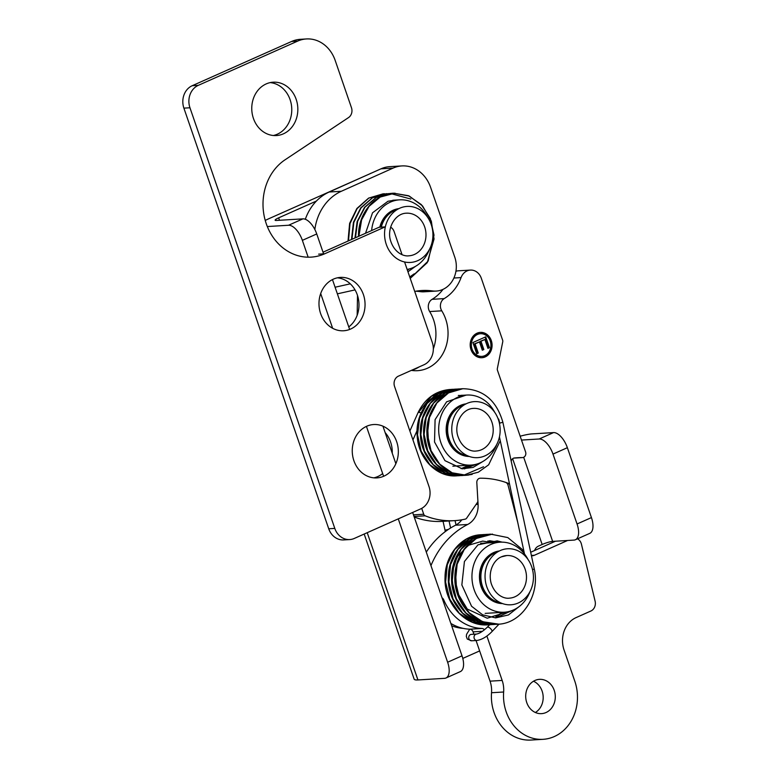 <?xml version="1.0" encoding="UTF-8"?>
<svg xmlns="http://www.w3.org/2000/svg" width="779" height="779" viewBox="0 0 779 779"><rect width="100%" height="100%" fill="white"/><g stroke="black" fill="none" stroke-linecap="round" stroke-linejoin="round"><path stroke-width="1.17" d="M373.852 477.848A26.729 23.029 86.6 0 0 377.815 476.544A26.729 23.029 86.6 0 0 382.664 473.554M392.246 453.212A26.729 23.029 86.6 0 0 385.147 432.608M383.891 476.173A26.729 23.029 -93.4 0 1 376.9 477.897A26.729 23.029 -93.4 0 1 352.303 452.599A26.729 23.029 -93.4 0 1 373.686 424.536A26.729 23.029 -93.4 0 1 397.757 445.695A26.729 23.029 -93.4 0 1 383.891 476.173M348.758 326.917A26.729 23.029 86.6 0 0 358.194 297.958A26.729 23.029 86.6 0 0 337.385 277.821M350.618 329.05A26.729 23.029 -93.4 0 1 343.627 330.763A26.729 23.029 -93.4 0 1 319.03 305.465A26.729 23.029 -93.4 0 1 340.413 277.402A26.729 23.029 -93.4 0 1 364.475 298.561A26.729 23.029 -93.4 0 1 350.618 329.05M273.361 135.497A26.729 23.029 86.6 0 0 277.324 134.202A26.729 23.029 86.6 0 0 291.482 105.457A26.729 23.029 86.6 0 0 270.167 82.603M283.4 133.832A26.729 23.029 -93.4 0 1 276.409 135.556A26.729 23.029 -93.4 0 1 251.812 110.258A26.729 23.029 -93.4 0 1 273.195 82.194A26.729 23.029 -93.4 0 1 297.257 103.354A26.729 23.029 -93.4 0 1 283.4 133.832M404.574 261.968L432.257 342.361A17.372 14.967 -93.4 0 1 423.951 364.776L398.4 376.15A8.014 6.914 86.6 0 0 394.563 386.501L428.986 486.476A17.372 14.967 -93.4 0 1 420.679 508.891L354.289 538.445A17.372 14.967 -93.4 0 1 349.742 539.565A17.372 14.967 -93.4 0 1 334.795 528.405L189.959 107.775A17.372 14.967 -93.4 0 1 198.275 85.359L297.705 41.092A33.409 28.784 -93.4 0 1 306.439 38.95A33.409 28.784 -93.4 0 1 335.174 60.402L351.465 107.726A8.014 6.914 -93.4 0 1 348.573 117.551L285.056 159.802A52.115 44.909 86.6 0 0 265.035 219.707A52.115 44.909 86.6 0 0 311.074 257.128A52.115 44.909 86.6 0 0 324.697 253.779L385.099 226.893A8.014 6.914 -93.4 0 1 385.352 226.786M306.439 38.95L300.363 39.32A33.409 28.784 86.6 0 0 291.628 41.462L192.199 85.719A17.372 14.967 86.6 0 0 183.893 108.135L328.728 528.766A17.372 14.967 86.6 0 0 343.666 539.925L349.742 539.565M398.877 208.626A26.398 22.747 86.6 0 0 393.21 210.203A26.398 22.747 86.6 0 0 379.87 226.952A8.014 6.914 86.6 0 0 379.032 227.264L323.022 252.192M390.659 227.215A8.014 6.914 -93.4 0 1 394.096 231.529L402.052 254.636M398.799 208.665A26.398 22.747 86.6 0 0 393.561 210.184A26.398 22.747 86.6 0 0 380.152 227.195M431.196 224.44A28.063 24.178 86.6 0 0 399.724 208.227A28.063 24.178 86.6 0 0 386.296 244.431A28.063 24.178 86.6 0 0 417.768 260.644A28.063 24.178 86.6 0 0 431.196 224.44M429.472 249.338A35.084 30.225 -93.4 0 1 412.987 267.625A35.084 30.225 -93.4 0 1 407.154 269.456M371.622 230.555A35.084 30.225 -93.4 0 1 399.588 199.843A35.084 30.225 -93.4 0 1 427.525 217.146M466.017 403.873A26.398 22.747 86.6 0 0 460.779 405.401A26.398 22.747 86.6 0 0 446.912 434.555A26.398 22.747 86.6 0 0 469.182 456.426M466.095 403.834A26.398 22.747 86.6 0 0 460.428 405.421A26.398 22.747 86.6 0 0 446.61 434.809A26.398 22.747 86.6 0 0 469.26 456.455M498.414 419.657A28.063 24.178 86.6 0 0 466.942 403.434A28.063 24.178 86.6 0 0 453.514 439.638A28.063 24.178 86.6 0 0 484.986 455.851A28.063 24.178 86.6 0 0 498.414 419.657M496.69 444.546A35.084 30.225 -93.4 0 1 480.205 462.833A35.084 30.225 -93.4 0 1 471.032 465.092A35.084 30.225 -93.4 0 1 438.743 431.887A35.084 30.225 -93.4 0 1 466.806 395.05A35.084 30.225 -93.4 0 1 494.743 412.364M499.3 551.006A26.398 22.747 86.6 0 0 479.835 578.544A26.398 22.747 86.6 0 0 502.465 603.559M499.368 550.967A26.398 22.747 86.6 0 0 479.494 578.573A26.398 22.747 86.6 0 0 502.533 603.579M486.787 586.772A28.063 24.178 86.6 0 0 518.259 602.985A28.063 24.178 86.6 0 0 531.687 566.781A28.063 24.178 86.6 0 0 500.215 550.568A28.063 24.178 86.6 0 0 486.787 586.772M529.963 591.68A35.084 30.225 -93.4 0 1 504.305 612.216A35.084 30.225 -93.4 0 1 472.717 584.445A35.084 30.225 -93.4 0 1 490.916 544.433A35.084 30.225 -93.4 0 1 500.089 542.184L480.955 543.333A35.084 30.225 86.6 0 0 480.633 543.352M500.089 542.184A35.084 30.225 -93.4 0 1 528.026 559.497M449.707 389.5L451.372 389.442L449.707 389.5C435.51 390.912 424.964 398.605 418.08 412.578A3.204 0.837 24 0 1 418.547 412.373A3.204 0.837 24 0 1 421.088 413.006M472.181 474.382L466.397 475.258L452.151 472.795L439.726 464.138L431.021 450.603L427.398 434.224L429.443 417.515L436.863 403.006L448.568 392.889L462.814 388.711C483.155 389.179 496.505 400.357 502.864 422.237L534.277 569.011L532.524 569.644M502.874 422.237L499.417 423.26M500.05 432.744L499.855 434.585M358.486 236.407L358.496 235.803L360.073 235.696M314.843 229.474A50.119 43.186 -93.4 0 1 341.338 191.274L393.093 168.098A33.409 28.784 -93.4 0 1 401.876 165.927L389.763 166.657A33.409 28.784 86.6 0 0 380.97 168.829L329.225 192.004A50.119 43.186 86.6 0 0 305.319 219.269M415.752 291.219A73.508 63.333 -93.4 0 1 420.436 291.667A25.055 21.588 86.6 0 0 424.107 291.804L436.23 291.073A25.055 21.588 -93.4 0 1 432.559 290.937A73.508 63.333 86.6 0 0 421.79 290.518A73.508 63.333 86.6 0 0 414.72 291.414M401.876 165.927A33.409 28.784 -93.4 0 1 430.592 187.32L454.751 257.089A25.055 21.588 -93.4 0 1 436.23 291.073M430.953 565.622A87.667 75.544 -93.4 0 1 467.653 524.481A20.848 17.966 86.6 0 0 478.092 504.344L476.816 482.591A4.177 3.603 -93.4 0 1 480.156 478.209A4.177 3.603 -93.4 0 1 480.322 478.209A100.228 86.362 -93.4 0 1 505.581 482.357A4.138 3.574 -93.4 0 1 508.044 485.2L517.753 522.466M555.476 541.21L530.694 552.243M476.057 640.523L490.049 681.158A25.123 21.646 -93.4 0 1 491.53 692.735A42.903 36.964 86.6 0 0 530.957 740.05L543.07 739.32A42.903 36.964 -93.4 0 1 503.643 692.005A25.123 21.646 86.6 0 0 502.163 680.427L486.875 636.024M450.856 623.434A50.119 43.186 86.6 0 0 469.795 629.189A4.138 3.574 -93.4 0 1 473.067 631.857L473.885 634.233M461.801 519.807A20.848 17.966 -93.4 0 1 455.53 525.212A87.667 75.544 86.6 0 0 426.298 552.107M535.377 712.493A17.177 14.801 86.6 0 0 543.148 696.338A17.177 14.801 86.6 0 0 533.488 681.226M534.969 680.457A17.177 14.801 -93.4 0 1 539.457 679.356A17.177 14.801 -93.4 0 1 555.261 695.608A17.177 14.801 -93.4 0 1 541.532 713.642A17.177 14.801 -93.4 0 1 526.068 700.039A17.177 14.801 -93.4 0 1 534.969 680.457M577.512 538.815A8.287 7.138 -93.4 0 1 581.446 544.219L595.107 601.184A8.287 7.138 -93.4 0 1 590.891 611.009L576.09 617.601A25.123 21.646 86.6 0 0 564.064 650.017L574.814 681.216A42.903 36.964 -93.4 0 1 543.07 739.32M531.453 555.797A8.287 7.138 86.6 0 0 532.213 555.797A8.287 7.138 86.6 0 0 534.384 555.271L567.589 540.48M484.46 629.802A4.138 3.574 86.6 0 0 481.919 628.458A50.119 43.186 -93.4 0 1 443.699 599.762A4.138 3.574 86.6 0 0 442.034 597.824M442.998 289.369A43.566 37.538 -93.4 0 1 432.082 299.331A8.355 7.196 86.6 0 0 429.657 311.551A38.093 32.815 -93.4 0 1 433.338 348.836M419.209 366.89A38.093 32.815 -93.4 0 1 411.4 370.385M411.37 370.376A38.093 32.815 86.6 0 0 417.505 370.677A38.093 32.815 86.6 0 0 444.975 349.352A38.093 32.815 86.6 0 0 441.771 310.821A8.355 7.196 -93.4 0 1 444.205 298.6A43.566 37.538 86.6 0 0 461.071 277.587A12.698 10.935 -93.4 0 1 470.389 270.089L458.266 270.819A12.698 10.935 86.6 0 0 455.939 271.258M414.204 516.993A89.546 77.15 86.6 0 0 442.433 521.375L454.547 520.645A89.546 77.15 -93.4 0 1 425.149 515.805A2.668 2.308 -93.4 0 1 423.727 514.237L421.712 508.375M476.738 353.734L472.892 342.546L485.716 336.84L489.455 347.677L487.936 348.359L484.889 339.498L480.964 341.241L483.827 349.537L482.308 350.219L479.455 341.913L475.093 343.86L478.257 353.062L476.738 353.734M476.66 353.51L477.585 353.101L474.411 343.899L479.455 341.913M478.257 353.062L477.585 353.101M475.093 343.86L474.411 343.899M482.23 349.985L483.146 349.586L480.292 341.28L484.889 339.498M483.827 349.537L483.146 349.586M480.964 341.241L480.292 341.28M487.858 348.125L488.774 347.716L485.122 337.103M489.455 347.677L488.774 347.716M481.471 356.412A11.364 9.786 -93.4 0 1 481.14 356.441A11.364 9.786 -93.4 0 1 470.906 347.444A11.364 9.786 -93.4 0 1 476.797 334.483A11.364 9.786 -93.4 0 1 479.767 333.763A11.364 9.786 -93.4 0 1 480.107 333.743M477.478 334.444A11.364 9.786 86.6 0 0 471.587 347.405A11.364 9.786 86.6 0 0 481.812 356.392A11.364 9.786 86.6 0 0 490.897 344.464A11.364 9.786 86.6 0 0 480.448 333.714A11.364 9.786 86.6 0 0 477.478 334.444M480.03 332.409A12.698 10.935 -93.4 0 1 491.374 344.435A12.698 10.935 -93.4 0 1 481.558 357.746M477.05 333.198A12.698 10.935 -93.4 0 1 480.37 332.38A12.698 10.935 -93.4 0 1 492.055 344.396A12.698 10.935 -93.4 0 1 481.899 357.727A12.698 10.935 -93.4 0 1 470.467 347.677A12.698 10.935 -93.4 0 1 477.05 333.198M509.476 483.759A4.177 3.603 -93.4 0 1 508.969 483.603A100.238 86.362 86.6 0 0 480.322 478.209A4.177 3.603 86.6 0 0 480.156 478.209A4.177 3.603 86.6 0 0 476.816 482.591L477.878 500.683A2.668 2.308 -93.4 0 1 477.391 502.504L466.64 518.171A2.668 2.308 -93.4 0 1 465.316 519.106A89.546 77.15 -93.4 0 1 454.547 520.645M470.389 270.089A12.698 10.935 -93.4 0 1 481.305 278.239L502.64 340.199A2.668 2.308 -93.4 0 1 502.747 341.796L497.333 368.623A2.668 2.308 86.6 0 0 497.44 370.229L525.582 451.937A4.177 3.603 -93.4 0 1 522.485 457.594A4.177 3.603 -93.4 0 1 522.29 457.594A100.238 86.362 86.6 0 0 517.529 457.731A100.238 86.362 86.6 0 0 514.344 457.994A4.177 3.603 86.6 0 0 511.209 461.207M370.21 173.649L269.544 218.402A25.989 4.051 -19 0 0 265.24 220.447M370.044 173.659A33.409 28.784 -93.4 0 1 371.612 173.026M462.784 658.421L479.63 650.923M534.589 550.51A8.014 6.914 -93.4 0 1 538.416 546.147L542.165 544.482L512.631 458.714M316.42 201.04L278.648 217.847L279.486 220.272M552.993 454.089A16.71 8.072 -114 0 0 539.156 438.996L553.538 432.598A16.71 8.072 66 0 1 567.365 447.691L552.993 454.089L577.054 523.985L591.436 517.587A16.71 8.072 66 0 1 589.771 533.362L575.389 539.759A16.71 8.072 -114 0 0 577.054 523.985M520.158 436.201A25.989 4.051 -19 0 1 532.203 433.884L553.538 432.598M521.492 440.067L539.156 438.996M523.683 457.283L552.642 541.386L573.967 540.1A16.71 8.072 -114 0 0 575.389 539.759M462.015 655.83A16.71 8.072 66 0 1 460.34 671.605L445.968 678.003A16.71 8.072 -114 0 0 447.633 662.238L462.015 655.83L412.646 512.465M367.221 532.68L417.933 679.95L444.536 678.343A16.71 8.072 -114 0 0 445.968 678.003M417.933 679.95A25.989 4.051 161 0 1 414.146 679.152L364.183 534.034M278.648 217.847A8.014 1.246 161 0 0 275.133 220.214A8.014 1.246 161 0 0 276.302 220.467L302.914 218.86A16.71 8.072 66 0 1 316.741 233.953L302.369 240.351A16.71 8.072 -114 0 0 288.532 225.258L302.914 218.86M395.859 463.7L382.937 426.171M349.635 329.459L332.458 279.583M323.597 253.847L316.741 233.953M267.324 226.543L288.532 225.258M302.369 240.351L308.163 257.197M320.685 293.547L332.643 328.29M366.422 426.376L383.609 476.3M398.264 518.863L447.633 662.238M552.642 541.386A8.014 1.246 -19 0 0 542.165 544.482M591.436 517.587L567.365 447.691M192.199 85.719L198.275 85.359M183.893 108.135L189.959 107.775M291.628 41.462L297.705 41.092M318.621 254.149L324.697 253.779M379.032 227.264L385.099 226.893M328.728 528.766L334.795 528.405M414.457 254.441A21.354 18.394 -93.4 0 1 408.878 255.814C404.126 256.593 394.719 253.292 390.668 240.974C386.579 229.055 394.622 213.514 406.307 213.193A21.354 18.394 -93.4 0 1 425.529 230.097A21.354 18.394 -93.4 0 1 414.457 254.441M381.282 227.127A25.892 22.309 -93.4 0 1 394.388 210.612A25.892 22.309 -93.4 0 1 397.027 209.658M481.675 449.658A21.354 18.394 -93.4 0 1 476.096 451.031C471.344 451.801 461.937 448.509 457.886 436.182C453.797 424.273 461.84 408.722 473.525 408.4A21.354 18.394 -93.4 0 1 492.747 425.305A21.354 18.394 -93.4 0 1 481.675 449.658M467.303 455.657A25.892 22.309 -93.4 0 1 447.808 432.958A25.892 22.309 -93.4 0 1 461.606 405.83A25.892 22.309 -93.4 0 1 464.245 404.866M501.218 556.907A21.354 18.394 -93.4 0 1 506.798 555.534A21.354 18.394 -93.4 0 1 526.448 575.739A21.354 18.394 -93.4 0 1 509.369 598.155C504.626 598.934 495.21 595.633 491.159 583.315C487.683 570.569 494.636 559.186 501.54 556.829L506.798 555.534M500.576 602.78A25.892 22.309 -93.4 0 1 480.945 578.485A25.892 22.309 -93.4 0 1 497.518 551.999M471.324 634.379A3.204 2.765 86.6 0 0 471.684 640.786L467.264 639.033L466.309 636.365L466.602 634.291L469.737 629.189M471.256 634.388L476.592 634.067A3.204 2.765 86.6 0 0 476.982 640.465L471.694 640.786M487.235 627.251A3.204 1.266 43.5 0 1 487.703 627.056A3.204 1.266 43.5 0 1 490.828 628.916A3.204 1.266 43.5 0 1 491.919 631.642M498.764 624.164L482.532 621.7L469.143 612.693L459.639 598.593L455.442 581.533L457.156 564.123L464.479 549.01L476.281 538.484L492.513 534.092M495.814 624.33L479.251 621.895L465.861 612.898L456.358 598.788L452.161 581.728L453.875 564.317L461.207 549.205L472.999 538.679L489.085 534.287M487.479 534.511L484.187 534.55C464.566 535.261 448.032 555.369 448.305 577.833C447.448 603.297 468.53 626.706 491.247 624.631L475.979 622.1L462.58 613.092L453.076 598.983L448.879 581.923L450.593 564.512L457.925 549.39L469.727 538.864L485.843 534.491M482.561 534.686L480.916 534.745C461.499 535.455 445.052 555.145 445.033 577.375C443.826 603.053 465.044 626.949 487.975 624.826L472.697 622.304L459.298 613.297L449.795 599.187L445.598 582.117L447.312 564.697L454.644 549.584L466.455 539.058L480.916 534.745L484.187 534.715M462.833 388.711C442.569 389.412 425.762 410.66 426.921 433.319C427.058 456.65 446.104 477.05 466.397 475.258L468.588 475.054M461.119 388.857L445.296 393.083L433.582 403.201L426.152 417.719L424.117 434.439L427.749 450.817L436.454 464.362L448.899 473.009L463.154 475.463C442.9 477.264 423.864 456.981 423.649 433.699C422.393 410.981 439.239 389.597 459.561 388.916L459.561 388.916M456.309 389.111L442.044 393.268L430.31 403.376L422.87 417.904L420.835 434.633L424.467 451.022L433.182 464.566L445.637 473.223L459.902 475.648C439.804 477.459 420.826 457.497 420.378 434.38C418.878 411.487 435.821 389.753 456.319 389.111L457.955 389.052M454.751 389.247L438.762 393.453L427.038 403.561L419.599 418.08L417.544 434.809L421.166 451.197L429.881 464.751L442.326 473.408L457.994 475.735M449.678 389.5L431.449 396.229L418.547 412.373M358.973 235.735L361.612 219.844L369.051 206.338L380.24 197.038L394.982 193.153M355.438 237.761L357.649 221.304L364.981 207.195L376.354 197.428L391.866 193.358M351.942 239.319L353.822 222.453L361.057 207.876L372.566 197.769L388.351 193.572M348.486 240.857L350.005 223.602L357.142 208.577L368.759 198.119L383.034 193.844L368.584 198.119L356.85 208.519L349.625 223.369L348.028 241.062M341.338 191.274L329.225 192.004M380.97 168.829L393.093 168.098M432.559 290.937L420.436 291.667M478.092 504.344L476.047 504.461M534.384 555.271L531.375 555.446M502.163 680.427L490.049 681.158M491.53 692.735L503.643 692.005M481.919 628.458L469.795 629.189M473.067 631.857L482.464 631.292M455.53 525.212L467.653 524.481M442.725 599.82L443.699 599.762M444.205 298.6L432.082 299.331M429.657 311.551L441.771 310.821M423.727 514.237L413.474 514.861M522.29 457.594L513.76 458.11L522.485 457.594M508.969 483.603L507.343 483.701M414.029 516.477L425.149 515.805M453.884 278.025L461.071 277.587M445.101 531.745A3.671 3.165 86.6 0 0 445.043 530.207L443.047 521.336M463.154 628.361A50.119 43.186 -93.4 0 1 451.664 625.79M449.045 520.976L450.622 527.977M455.043 520.606L456.027 524.949M448.383 529.408L445.043 530.207M392.801 200.252L399.588 199.843M452.852 466.183L471.032 465.092M460.36 395.44L466.806 395.05M485.181 613.375L504.305 612.216M476.982 640.465C482.016 639.608 486.992 636.667 491.9 631.662L499.047 624.135M476.592 634.067C479.621 633.434 483.175 631.156 487.255 627.241L489.679 624.69M501.355 612.401L498.18 615.741M418.08 412.578L409.881 430.991M417.086 430.592L412.948 439.892M499.446 436.883L524.501 553.986M492.065 542.661L482.707 541.093L468.296 545.319L457.069 557.024L451.684 573.704L453.456 591.826M495.834 616.705L503.994 612.236M495.356 542.466L487.878 540.947M455.442 570.228L456.679 591.427L467.283 609.051L487.206 618.214L507.567 611.817M498.638 542.272L489.504 540.704M495.804 617.883L512.241 610.483M502.114 542.135L497.177 540.869L477.994 544.823L464.42 561.503L461.85 584.941L471.568 606.247L482.668 614.845L495.639 617.883L508.444 614.952L519.281 606.481M490.76 534.151L478.705 537.179C460.146 547.579 452.57 564.629 455.958 588.349C462.307 611.671 476.261 623.638 497.8 624.232C521.862 623.648 540.334 595.088 534.277 569.011M497.839 624.232C474.693 626.394 453.368 602.05 454.897 576.168C455.189 554.19 471.509 534.891 490.721 534.151L507.811 537.588L521.969 549.205L524.131 552.253M496.145 624.3L494.519 624.427C472.941 623.823 458.987 611.836 452.648 588.457C449.308 564.775 456.893 547.744 475.424 537.374L487.488 534.345M494.568 624.427C471.422 626.598 450.087 602.264 451.616 576.382C451.908 554.385 468.228 535.076 487.45 534.345L489.105 534.287M466.378 475.258L478.325 472.201L488.647 464.81L500.264 440.719M499.631 422.637L498.696 419.063M463.135 475.463L483.535 466.757M456.572 475.852L458.208 475.706M466.154 395.089L446.601 401.828L435.091 419.647L434.526 442.024L444.965 460.662L462.249 468.812L473.116 467.419L482.912 461.45M462.872 395.294L461.606 395.265M464.401 468.9L476.485 464.177M459.591 395.489L458.325 395.459M427.467 424.428L428.684 445.043M462.736 468.841L472.298 464.985M461.08 468.676L468.958 465.219M456.582 475.842C437.223 477.537 418.732 459.074 417.252 436.863C414.555 413.25 431.79 389.938 453.047 389.305M350.287 283.838L335.087 287.227M355.039 289.895L337.365 293.839M357.503 295.455L357.172 315.291M407.417 270.225L409.141 268.998M407.953 271.774L415.587 266.291M395.352 200.096L387.991 201.245L372.528 212.803L365.526 233.272M384.807 193.786L383.034 193.844M393.638 193.202L408.478 195.724L421.361 204.624L430.31 218.471L434.01 235.17L428.177 261.043L410.231 278.385L427.252 262.65L434.049 239.026L431.323 221.129L422.578 205.958L409.277 196.065L393.648 193.202C374.348 193.913 358.136 213.728 358.496 235.803M390.104 193.416L410.825 199.044M414.253 273.809L409.744 276.964M354.971 237.975L357.152 221.528L364.533 207.35L376.072 197.486L390.123 193.416M351.485 239.523L353.452 222.229L360.784 207.818L372.391 197.769L386.588 193.63M481.14 356.441L481.812 356.392M479.767 333.763L480.448 333.714M507.538 483.993L509.495 483.876"/></g></svg>
